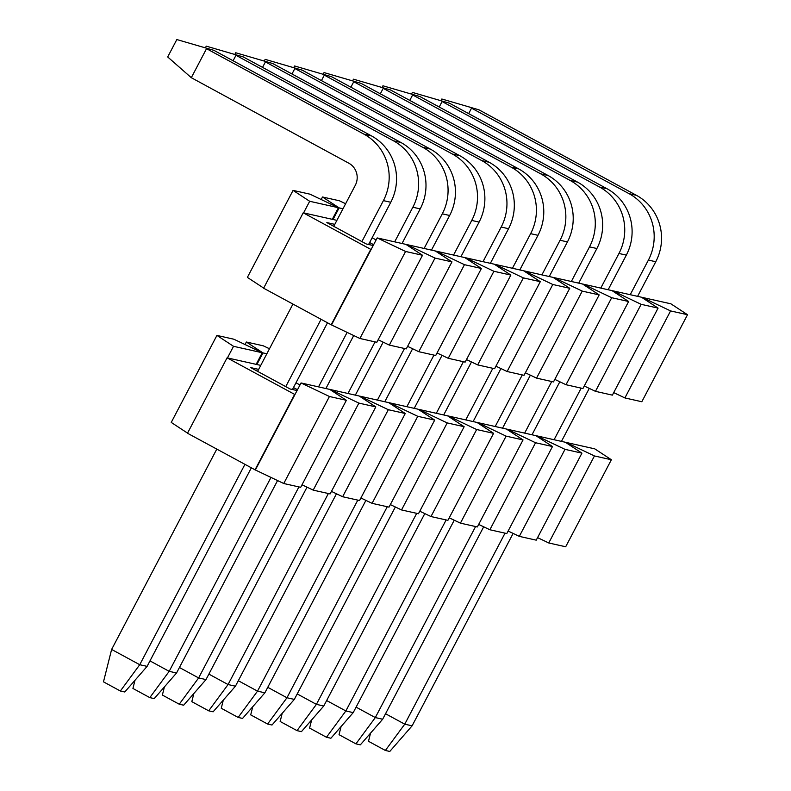 <?xml version="1.0" encoding="UTF-8"?>
<svg xmlns="http://www.w3.org/2000/svg" width="791" height="791" viewBox="0 0 791 791"><rect width="100%" height="100%" fill="white"/><g stroke="black" fill="none" stroke-linecap="round" stroke-linejoin="round"><path stroke-width="1.19" d="M611.374 459.749L594.763 448.853L566.049 442.416L594.446 455.952L611.374 459.749L565.684 546.769L548.756 542.972L537.573 537.633M594.446 455.952L548.756 542.972M299.987 384.98L295.982 382.804M293.491 387.55L297.495 389.726M297.06 390.546L290.089 388.984L250.707 367.607L258.647 369.387M283.751 483.509L255.355 469.973L301.045 382.953L329.748 389.399L346.369 400.295L300.679 487.315L283.751 483.509L329.432 396.499L301.045 382.953M313.196 490.123L358.877 403.103L330.49 389.567L359.203 396.004L375.814 406.9L330.124 493.92L313.196 490.123L302.004 484.784M342.641 496.728L388.322 409.708L359.935 396.172L388.648 402.609L405.259 413.505L359.569 500.525L342.641 496.728L331.449 491.389M372.086 503.333L417.767 416.313L389.38 402.777L418.093 409.214L434.704 420.11L389.014 507.13L372.086 503.333L360.894 497.994M401.531 509.938L447.212 422.918L418.825 409.382L447.538 415.819L464.149 426.715L418.459 513.735L401.531 509.938L390.339 504.599M430.976 516.543L476.657 429.523L448.27 415.987L476.983 422.434L493.594 433.33L447.904 520.34L430.976 516.543L419.784 511.213M460.421 523.148L506.111 436.138L477.715 422.592L506.428 429.038L523.039 439.934L477.349 526.944L460.421 523.148L449.239 517.818M489.866 529.752L535.556 442.742L507.16 429.197L535.873 435.643L552.484 446.539L506.794 533.559L489.866 529.752L478.684 524.423M519.311 536.367L565.001 449.347L536.605 435.811L565.318 442.248L581.929 453.144L536.239 540.164L519.311 536.367L508.129 531.028M581.929 453.144L565.001 449.347M266.844 353.775L262.978 352.915L246.367 342.019L263.294 345.815L269.484 348.762M260.753 365.383L227.076 357.829L294.954 394.561M262.978 352.915L256.887 364.513M246.367 342.019L245.042 344.54M262.246 352.746L233.533 346.31L216.922 335.414L233.849 339.21L262.246 352.746L256.155 364.344M233.533 346.31L227.442 357.908M216.922 335.414L171.242 422.424L187.546 433.122M329.432 396.499L346.369 400.295M358.877 403.103L375.814 406.9M388.322 409.708L405.259 413.505M417.767 416.313L434.704 420.11M447.212 422.918L464.149 426.715M476.657 429.523L493.594 433.33M506.111 436.138L523.039 439.934M535.556 442.742L552.484 446.539M255.355 469.973L187.487 433.241L227.076 357.829M294.588 394.482L254.989 469.894M244.903 464.416L139.74 664.717L147.106 666.368L124.78 691.996L120.361 691.008L103.483 681.842L111.62 649.451L139.74 664.717L120.361 691.008M147.106 666.368L251.311 467.896M292.452 389.518L327.454 322.866M368.596 244.488L390.764 202.278L383.398 200.627L361.882 241.601M321.047 319.386L285.749 386.631M383.398 200.627A49.23 47.915 -77.4 0 0 364.048 134.213L206.53 48.686L191.303 77.696L348.821 163.213A16.413 15.968 102.6 0 1 355.268 185.351L333.762 226.325M292.917 304.12L257.619 371.355M216.774 449.15L111.62 649.451M213.896 50.337L176.828 39.55L213.896 50.337L371.414 135.864A49.23 47.915 102.6 0 1 390.764 202.278M191.303 77.696L167.692 56.952L176.828 39.55M270.987 477.428L169.185 671.332L176.551 672.983L154.225 698.601L149.806 697.613L132.928 688.447L134.974 680.29M149.983 660.9L169.185 671.332L149.806 697.613M176.551 672.983L277.572 480.562M325.892 388.529L353.715 335.532M402.026 243.499L420.209 208.883L412.843 207.232L394.669 241.848M347.13 332.398L318.526 386.878M412.843 207.232A49.23 47.915 -77.4 0 0 393.493 140.818L235.975 55.301L233.098 60.769M243.341 56.952L206.273 46.155L243.341 56.952L400.859 142.469A49.23 47.915 102.6 0 1 420.209 208.883M205.413 47.796L206.273 46.155M298.919 486.92L198.63 677.936L205.996 679.588L183.67 705.206L179.25 704.217L162.373 695.052L164.419 686.895M179.428 667.505L198.63 677.936L179.25 704.217M205.996 679.588L307.017 487.177M355.337 395.134L383.16 342.147M431.481 250.104L449.654 215.488L442.288 213.837L424.114 248.453M375.063 341.89L347.971 393.483M442.288 213.837A49.23 47.915 -77.4 0 0 422.938 147.423L265.42 61.906L262.543 67.373M272.786 63.557L235.718 52.76L272.786 63.557L430.304 149.074A49.23 47.915 102.6 0 1 449.654 215.488M234.858 54.401L235.718 52.76M328.364 493.525L228.075 684.541L235.441 686.192L213.115 711.811L208.695 710.822L191.817 701.657L193.864 693.499M208.873 674.11L228.075 684.541L208.695 710.822M235.441 686.192L336.462 493.782M384.782 401.739L412.605 348.752M460.926 256.709L479.099 222.093L471.733 220.442L453.559 255.058M404.508 348.495L377.416 400.088M471.733 220.442A49.23 47.915 -77.4 0 0 452.383 154.027L294.865 68.51L291.988 73.988M302.231 70.162L265.163 59.365L302.231 70.162L459.749 155.679A49.23 47.915 102.6 0 1 479.099 222.093M264.303 61.006L265.163 59.365M357.809 500.13L257.52 691.146L264.886 692.797L242.56 718.416L238.14 717.427L221.262 708.261L223.309 700.104M238.318 680.715L257.52 691.146L238.14 717.427M264.886 692.797L365.907 500.387M414.227 408.354L442.05 355.357M490.371 263.324L508.544 228.698L501.178 227.047L483.004 261.673M433.952 355.1L406.861 406.703M501.178 227.047A49.23 47.915 -77.4 0 0 481.828 160.632L324.31 75.115L321.443 80.593M331.676 76.767L294.608 65.979L331.676 76.767L489.194 162.284A49.23 47.915 102.6 0 1 508.544 228.698M293.748 67.611L294.608 65.979M387.254 506.734L286.965 697.751L294.331 699.402L272.005 725.021L267.585 724.032L250.707 714.876L252.754 706.719M267.763 687.32L286.965 697.751L267.585 724.032M294.331 699.402L395.352 506.991M443.672 414.959L471.495 361.962M519.816 269.929L537.989 235.313L530.623 233.661L512.449 268.278M463.397 361.705L436.306 413.307M530.623 233.661A49.23 47.915 -77.4 0 0 511.273 167.237L353.755 81.72L350.888 87.198M361.121 83.371L324.053 72.584L361.121 83.371L518.639 168.888A49.23 47.915 102.6 0 1 537.989 235.313M323.193 74.225L324.053 72.584M416.699 513.339L316.41 704.356L323.776 706.007L301.45 731.635L297.03 730.637L280.152 721.481L282.199 713.324M297.208 693.925L316.41 704.356L297.03 730.637M323.776 706.007L424.797 513.596M473.117 421.563L500.94 368.566M549.261 276.534L567.434 241.917L560.068 240.266L541.894 274.882M492.842 368.309L465.751 419.912M560.068 240.266A49.23 47.915 -77.4 0 0 540.718 173.852L383.2 88.325L380.333 93.803M390.566 89.976L353.498 79.189L390.566 89.976L548.084 175.503A49.23 47.915 102.6 0 1 567.434 241.917M352.638 80.83L353.498 79.189M446.144 519.944L345.855 710.961L353.221 712.612L330.895 738.24L326.475 737.252L309.597 728.086L311.644 719.929M326.653 700.539L345.855 710.961L326.475 737.252M353.221 712.612L454.242 520.201M502.562 428.168L530.385 375.171M578.705 283.138L596.879 248.522L589.513 246.871L571.339 281.487M522.287 374.914L495.196 426.517M589.513 246.871A49.23 47.915 -77.4 0 0 570.163 180.457L412.645 94.93L409.778 100.408M420.011 96.581L382.943 85.794L420.011 96.581L577.529 182.108A49.23 47.915 102.6 0 1 596.879 248.522M382.083 87.435L382.943 85.794M475.589 526.559L375.31 717.575L382.666 719.227L360.34 744.845L355.92 743.856L339.042 734.691L341.089 726.534M356.098 707.144L375.31 717.575L355.92 743.856M382.666 719.227L483.687 526.806M532.007 434.773L559.83 381.776M608.15 289.743L626.324 255.127L618.957 253.476L600.784 288.092M551.732 381.529L524.641 433.122M618.957 253.476A49.23 47.915 -77.4 0 0 599.608 187.062L442.09 101.535L439.223 107.012M449.456 103.196L412.388 92.399L449.456 103.196L606.974 188.713A49.23 47.915 102.6 0 1 626.324 255.127M411.528 94.04L412.388 92.399M505.034 533.164L404.755 724.18L412.111 725.831L389.785 751.45L385.365 750.461L368.487 741.296L370.534 733.138M385.543 713.749L404.755 724.18L385.365 750.461M412.111 725.831L513.132 533.411M561.452 441.378L589.275 388.381M637.595 296.348L655.769 261.732L648.402 260.081L630.229 294.697M581.177 388.134L554.086 439.727M648.402 260.081A49.23 47.915 -77.4 0 0 629.053 193.666L471.535 108.149L468.668 113.617M478.901 109.801L441.833 99.004L478.901 109.801L636.419 195.318A49.23 47.915 102.6 0 1 655.769 261.732M440.973 100.645L441.833 99.004M687.517 314.719L670.906 303.823L642.193 297.386L670.58 310.922L687.517 314.719L641.827 401.739L624.9 397.942L613.707 392.603M670.58 310.922L624.9 397.942M376.12 239.95L372.126 237.775M369.634 242.521L373.629 244.696M373.204 245.526L366.233 243.954L326.851 222.578L334.791 224.357M359.895 338.479L331.498 324.943L377.188 237.923L405.892 244.37L422.513 255.266L376.823 342.285L359.895 338.479L405.575 251.469L377.188 237.923M389.34 345.094L435.02 258.074L406.633 244.538L435.337 250.974L451.958 261.87L406.267 348.89L389.34 345.094L378.147 339.754M418.785 351.698L464.465 264.678L436.078 251.143L464.782 257.579L481.403 268.475L435.712 355.495L418.785 351.698L407.592 346.359M448.23 358.303L493.91 271.283L465.523 257.747L494.227 264.184L510.848 275.08L465.157 362.1L448.23 358.303L437.037 352.964M477.675 364.908L523.355 277.888L494.968 264.352L523.672 270.789L540.293 281.685L494.602 368.705L477.675 364.908L466.482 359.569M507.12 371.513L552.8 284.493L524.413 270.957L553.117 277.404L569.738 288.3L524.047 375.31L507.12 371.513L495.927 366.184M536.565 378.118L582.245 291.108L553.858 277.562L582.562 284.009L599.183 294.905L553.492 381.915L536.565 378.118L525.372 372.788M566.01 384.723L611.69 297.713L583.303 284.167L612.007 290.613L628.627 301.509L582.937 388.529L566.01 384.723L554.817 379.393M595.455 391.337L641.135 304.317L612.748 290.781L641.461 297.218L658.072 308.114L612.382 395.134L595.455 391.337L584.262 385.998M658.072 308.114L641.135 304.317M342.987 208.745L339.121 207.885L322.51 196.989L339.438 200.785L345.618 203.732M336.897 220.353L303.22 212.799L371.098 249.531M339.121 207.885L333.031 219.483M322.51 196.989L321.186 199.51M338.39 207.717L309.676 201.28L293.065 190.384L309.993 194.181L338.39 207.717L332.299 219.315M309.676 201.28L303.586 212.878M293.065 190.384L247.375 277.394L263.69 288.092M405.575 251.469L422.513 255.266M435.02 258.074L451.958 261.87M464.465 264.678L481.403 268.475M493.91 271.283L510.848 275.08M523.355 277.888L540.293 281.685M552.8 284.493L569.738 288.3M582.245 291.108L599.183 294.905M611.69 297.713L628.627 301.509M331.498 324.943L263.621 288.211L303.22 212.799M370.722 249.452L331.132 324.864M371.414 135.864L364.048 134.213M400.859 142.469L393.493 140.818M430.304 149.074L422.938 147.423M459.749 155.679L452.383 154.027M489.194 162.284L481.828 160.632M518.639 168.888L511.273 167.237M548.084 175.503L540.718 173.852M577.529 182.108L570.163 180.457M606.974 188.713L599.608 187.062M636.419 195.318L629.053 193.666"/></g></svg>
